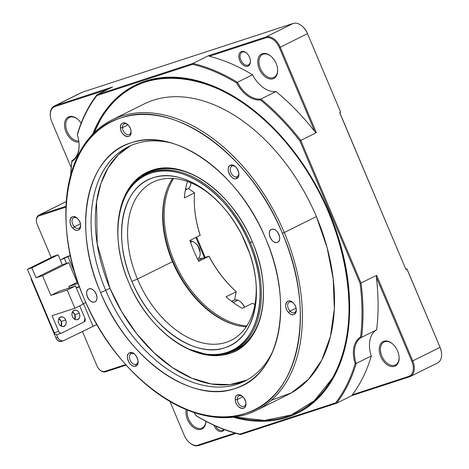 <?xml version="1.0" encoding="UTF-8"?>
<svg xmlns="http://www.w3.org/2000/svg" width="469" height="469" viewBox="0 0 469 469"><rect width="100%" height="100%" fill="white"/><g stroke="black" fill="none" stroke-linecap="round" stroke-linejoin="round"><path stroke-width="0.7" d="M256.215 410.439L288.335 394.505A162.174 104.675 -116.4 0 0 316.382 216.578L284.261 232.518L316.382 216.578A162.174 104.675 -116.4 0 0 144.159 103.96L112.038 119.9A162.174 104.675 63.6 0 1 284.261 232.518A162.174 104.675 63.6 0 1 256.215 410.439A162.174 104.675 63.6 0 1 143.086 381.86A162.174 104.675 -116.4 0 0 143.121 381.889M66.375 227.231A162.174 104.675 -116.4 0 0 66.381 227.26A162.174 104.675 63.6 0 1 112.038 119.9M142.816 381.619L143.432 382.159A162.174 104.675 -116.4 0 0 276.059 395.619A162.174 104.675 -116.4 0 0 284.261 232.518L282.408 233.286A160.75 103.76 63.6 0 1 274.283 394.957A160.75 103.76 63.6 0 1 142.816 381.619A160.75 103.76 63.6 0 1 83.898 298.014A160.75 103.76 63.6 0 1 66.405 227.635A160.75 103.76 63.6 0 1 145.583 114.477A160.75 103.76 63.6 0 1 282.408 233.286L284.261 232.518A162.174 104.675 -116.4 0 0 146.222 112.654A162.174 104.675 -116.4 0 0 66.346 226.82L66.405 227.635M277.267 242.403C271.768 244.654 265.905 230.771 271.744 229.329C277.238 227.078 283.1 240.955 277.267 242.403A7.111 4.59 -116.4 0 0 277.666 242.239A7.111 4.59 -116.4 0 0 278.762 234.125A7.111 4.59 -116.4 0 0 271.744 229.329A7.111 4.59 -116.4 0 0 271.34 229.493A7.111 4.59 -116.4 0 0 270.25 237.601A7.111 4.59 -116.4 0 0 277.267 242.403M94.562 301.972C89.069 304.223 83.206 290.346 89.04 288.904C94.539 286.653 100.401 300.529 94.562 301.972A7.111 4.59 -116.4 0 0 94.967 301.813A7.111 4.59 -116.4 0 0 96.057 293.7A7.111 4.59 -116.4 0 0 89.04 288.904A7.111 4.59 -116.4 0 0 88.641 289.068A7.111 4.59 -116.4 0 0 87.545 297.176A7.111 4.59 -116.4 0 0 94.562 301.972M72.953 228.227C66.657 222.118 71.704 212.035 77.707 218.736C84.004 224.844 78.956 234.928 72.953 228.227A7.305 4.713 -116.4 0 0 78.341 230.127A7.305 4.713 -116.4 0 0 80.633 225.208A7.305 4.713 -116.4 0 0 77.707 218.736A7.305 4.713 -116.4 0 0 77.162 218.214A7.305 4.713 -116.4 0 0 70.438 218.788A7.305 4.713 -116.4 0 0 72.953 228.227L74.389 226.82L72.953 228.227M120.416 127.791C119.665 119.167 130.957 123.253 131.05 131.642C131.795 140.266 120.51 136.18 120.416 127.791A7.305 4.713 -116.4 0 0 126.055 136.309A7.305 4.713 -116.4 0 0 131.05 131.642A7.305 4.713 -116.4 0 0 131.039 131.443A7.305 4.713 -116.4 0 0 127.568 124.449A7.305 4.713 -116.4 0 0 120.416 127.791L122.427 127.685L120.416 127.791M230.613 165.217C236.165 162.702 242.409 176.872 236.493 178.56C230.947 181.075 224.704 166.905 230.613 165.217A7.305 4.713 -116.4 0 0 229.112 173.518A7.305 4.713 -116.4 0 0 236.493 178.56L236.898 176.778A5.88 3.793 63.6 0 1 230.953 172.715A5.88 3.793 63.6 0 1 232.161 166.032L230.613 165.217L232.161 166.032A5.88 3.793 63.6 0 1 235.708 166.917A5.88 3.793 -116.4 0 0 232.161 166.032A5.88 3.793 -116.4 0 0 231.915 166.137A5.88 3.793 -116.4 0 0 231.035 172.903A5.88 3.793 -116.4 0 0 236.898 176.778L236.493 178.56A7.305 4.713 -116.4 0 0 238.862 173.618A7.305 4.713 -116.4 0 0 235.385 166.618A7.305 4.713 -116.4 0 0 230.613 165.217M293.354 303.074C299.65 309.188 294.602 319.272 288.599 312.571C282.303 306.456 287.35 296.379 293.354 303.074A7.305 4.713 -116.4 0 0 292.808 302.552A7.305 4.713 -116.4 0 0 286.084 303.126A7.305 4.713 -116.4 0 0 288.599 312.571L290.035 311.164A5.88 3.793 63.6 0 1 287.954 303.707A5.88 3.793 63.6 0 1 293.131 302.851A5.88 3.793 -116.4 0 0 289.338 302.071A5.88 3.793 -116.4 0 0 290.035 311.164L288.599 312.571A7.305 4.713 -116.4 0 0 293.981 314.47A7.305 4.713 -116.4 0 0 296.279 309.552A7.305 4.713 -116.4 0 0 293.354 303.074M245.891 403.516C246.641 412.14 235.35 408.048 235.256 399.658C234.512 391.035 245.797 395.127 245.891 403.516A7.305 4.713 -116.4 0 0 245.879 403.317A7.305 4.713 -116.4 0 0 242.409 396.317A7.305 4.713 -116.4 0 0 235.256 399.658L237.267 399.553A5.88 3.793 63.6 0 1 242.725 396.616A5.88 3.793 -116.4 0 0 238.932 395.836A5.88 3.793 -116.4 0 0 237.267 399.553L235.256 399.658A7.305 4.713 -116.4 0 0 240.902 408.182A7.305 4.713 -116.4 0 0 245.891 403.516L245.826 402.654L245.891 403.516M135.693 366.09C130.148 368.605 123.898 354.429 129.813 352.741C135.359 350.232 141.603 364.401 135.693 366.09A7.305 4.713 -116.4 0 0 138.056 361.142A7.305 4.713 -116.4 0 0 134.585 354.148A7.305 4.713 -116.4 0 0 129.813 352.741L131.355 353.562A5.88 3.793 63.6 0 1 134.902 354.441A5.88 3.793 -116.4 0 0 131.355 353.562L129.813 352.741A7.305 4.713 -116.4 0 0 128.313 361.042A7.305 4.713 -116.4 0 0 135.693 366.09L136.092 364.307L135.693 366.09M100.589 292.574C71.716 227.295 86.419 155.479 131.256 142.787C174.661 126.712 239.126 172.703 265.724 238.727C294.591 304.012 279.887 375.821 235.051 388.514C191.651 404.595 127.181 358.597 100.589 292.574A133.724 86.314 -116.4 0 0 190.725 386.948A133.724 86.314 -116.4 0 0 272.759 351.492A133.724 86.314 -116.4 0 0 265.724 238.727A133.724 86.314 -116.4 0 0 168.992 142.371A133.724 86.314 -116.4 0 0 100.589 292.574L105.713 290.329L100.589 292.574M282.408 233.286C250.44 153.92 172.944 98.625 120.762 117.954C66.868 133.214 49.192 219.539 83.898 298.014C115.866 377.387 193.363 432.682 245.545 413.353C299.439 398.093 317.114 311.768 282.408 233.286M130.488 145.742L118.153 154.975L108.163 167.732L100.899 183.537L96.561 201.946L97.183 243.927L109.934 288.236L121.94 312.12L136.825 333.916L153.949 352.688L172.621 367.696L192.032 378.266L211.413 383.994L229.904 384.621L246.788 380.125A130.874 84.473 63.6 0 1 109.934 288.236L105.713 290.329A130.874 84.473 -116.4 0 0 244.701 381.215A130.874 84.473 -116.4 0 0 273.48 349.722A130.874 84.473 63.6 0 1 193.017 382.376A130.874 84.473 63.6 0 1 105.713 290.329A130.874 84.473 63.6 0 1 170.839 142.875A130.874 84.473 -116.4 0 0 128.348 146.744A130.874 84.473 -116.4 0 0 105.713 290.329L109.934 288.236A130.874 84.473 63.6 0 1 130.482 145.742M229.452 353.509L209.537 355.35L187.934 348.848A99.721 64.364 -116.4 0 0 229.452 353.509A99.721 64.364 -116.4 0 0 263.173 285.469A99.721 64.364 -116.4 0 0 215.769 189.945A99.721 64.364 -116.4 0 0 152.044 170.259C184.411 158.27 232.483 192.571 252.322 241.805C273.849 290.493 262.886 344.041 229.452 353.509L229.704 352.436L229.452 353.509M119.788 211.542L124.285 197.015L131.355 185.003L140.729 175.969L152.044 170.259L152.958 170.751A98.871 63.813 63.6 0 1 215.933 190.086A98.871 63.813 -116.4 0 0 152.958 170.751L152.044 170.259A99.721 64.364 -116.4 0 0 119.788 211.542M263.15 285.228A98.871 63.813 63.6 0 1 229.704 352.436A98.871 63.813 63.6 0 1 225.829 353.497A98.871 63.813 -116.4 0 0 229.704 352.436L232.442 351.076L229.704 352.436A98.871 63.813 -116.4 0 0 235.28 350.161A98.871 63.813 -116.4 0 0 263.15 285.228M139.012 178.537A98.871 63.813 63.6 0 1 152.958 170.751A98.871 63.813 -116.4 0 0 147.383 173.032A98.871 63.813 -116.4 0 0 139.012 178.537M151.997 171.818L154.113 170.394M241.447 346.392L239.032 347.218M118.1 239.43A98.443 63.538 -116.4 0 0 119.783 252.404A98.443 63.538 63.6 0 1 145.818 174.28A98.443 63.538 63.6 0 1 250.358 242.643L252.275 241.693L250.358 242.643A98.443 63.538 63.6 0 1 233.333 350.648A98.443 63.538 63.6 0 1 164.654 333.289A98.443 63.538 -116.4 0 0 164.689 333.318M164.502 333.154L164.871 333.482A98.443 63.538 -116.4 0 0 245.381 341.649A98.443 63.538 -116.4 0 0 250.358 242.643L249.25 243.106A97.587 62.987 63.6 0 1 244.314 341.256A97.587 62.987 63.6 0 1 164.502 333.154A97.587 62.987 63.6 0 1 128.735 282.402A97.587 62.987 63.6 0 1 118.118 239.677A97.587 62.987 63.6 0 1 166.184 170.98A97.587 62.987 63.6 0 1 249.25 243.106L250.358 242.643A98.443 63.538 -116.4 0 0 166.571 169.884A98.443 63.538 -116.4 0 0 118.082 239.184L118.118 239.677M131.9 281.371C111.991 236.194 122.133 186.668 153.105 177.792C183.168 166.771 227.623 198.481 246.09 244.138C265.993 289.314 255.857 338.841 224.88 347.711C194.817 358.738 150.361 327.028 131.9 281.371A92.469 59.686 -116.4 0 0 210.604 349.716A92.469 59.686 -116.4 0 0 256.15 284.619A92.469 59.686 -116.4 0 0 246.09 244.138A92.469 59.686 -116.4 0 0 212.199 196.048A92.469 59.686 -116.4 0 0 136.573 188.374A92.469 59.686 -116.4 0 0 131.9 281.371L137.452 279.061L131.9 281.371M128.735 282.402C148.145 330.586 195.192 364.155 226.867 352.418C259.638 343.156 270.22 290.733 249.25 243.106C229.839 194.922 182.793 161.354 151.118 173.09C118.346 182.353 107.764 234.776 128.735 282.402M256.15 285.24A88.201 56.931 63.6 0 1 211.349 344.205A88.201 56.931 63.6 0 1 137.452 279.061A88.201 56.931 63.6 0 1 141.45 190.86A88.201 56.931 63.6 0 1 212.645 196.464A88.201 56.931 -116.4 0 0 152.706 182.3A88.201 56.931 -116.4 0 0 137.452 279.061L172.492 261.679A88.201 56.931 63.6 0 1 172.615 178.413A88.201 56.931 -116.4 0 0 162.895 223.062A88.201 56.931 -116.4 0 0 172.492 261.679L137.452 279.061A88.201 56.931 -116.4 0 0 231.117 340.312A88.201 56.931 -116.4 0 0 256.15 285.24M246.254 326.811A88.201 56.931 63.6 0 1 172.492 261.679A88.201 56.931 -116.4 0 0 204.818 307.547A88.201 56.931 -116.4 0 0 246.254 326.811M205.129 307.816A89.62 57.845 63.6 0 1 172.586 261.479L172.586 261.479A89.62 57.845 63.6 0 1 162.866 222.652M136.092 364.307A5.88 3.793 -116.4 0 0 136.338 364.202A5.88 3.793 -116.4 0 0 138.015 360.714A5.88 3.793 63.6 0 1 136.092 364.307A5.88 3.793 63.6 0 1 130.148 360.245A5.88 3.793 63.6 0 1 131.355 353.562A5.88 3.793 -116.4 0 0 131.109 353.667A5.88 3.793 -116.4 0 0 130.235 360.432A5.88 3.793 -116.4 0 0 136.092 364.307L136.573 364.067M245.838 402.877A5.88 3.793 63.6 0 1 241.723 406.377A5.88 3.793 63.6 0 1 237.267 399.553A5.88 3.793 -116.4 0 0 239.77 405.064A5.88 3.793 -116.4 0 0 244.161 406.371A5.88 3.793 -116.4 0 0 245.838 402.877M242.878 396.768L237.267 399.553L242.878 396.768M296.238 309.118A5.88 3.793 63.6 0 1 290.035 311.164A5.88 3.793 -116.4 0 0 294.561 312.606A5.88 3.793 -116.4 0 0 296.238 309.118M296.074 308.168L290.035 311.164L296.074 308.168M238.815 173.184A5.88 3.793 63.6 0 1 236.898 176.778A5.88 3.793 -116.4 0 0 237.144 176.672A5.88 3.793 -116.4 0 0 238.815 173.184M130.992 131.009A5.88 3.793 63.6 0 1 126.876 134.509A5.88 3.793 63.6 0 1 122.427 127.685A5.88 3.793 63.6 0 1 127.885 124.742A5.88 3.793 -116.4 0 0 124.092 123.968A5.88 3.793 -116.4 0 0 122.427 127.685L128.037 124.895L122.427 127.685A5.88 3.793 -116.4 0 0 124.93 133.196A5.88 3.793 -116.4 0 0 129.321 134.503A5.88 3.793 -116.4 0 0 130.992 131.009M130.986 130.787L131.05 131.642M80.592 224.774A5.88 3.793 63.6 0 1 74.389 226.82A5.88 3.793 63.6 0 1 72.308 219.369A5.88 3.793 63.6 0 1 77.485 218.507A5.88 3.793 -116.4 0 0 73.692 217.727A5.88 3.793 -116.4 0 0 74.389 226.82L80.428 223.824L74.389 226.82A5.88 3.793 -116.4 0 0 78.921 228.268A5.88 3.793 -116.4 0 0 80.592 224.774M244.443 307.265A9.96 6.425 -116.4 0 0 237.806 300.183L233.152 302.493L237.806 300.183A9.96 6.425 63.6 0 1 240.749 301.989A9.96 6.425 63.6 0 1 244.443 307.265M243.294 304.797L244.56 307.207A8.817 5.692 -116.4 0 0 241.242 302.423L240.749 301.989M232.137 301.743A9.96 6.425 63.6 0 1 237.806 300.183A9.96 6.425 -116.4 0 0 233.826 300.254L231.622 301.344M185.366 190.015L188.022 188.696A9.96 6.425 -116.4 0 0 190.854 182.793A9.96 6.425 63.6 0 1 185.536 189.118M197.625 259.111A9.96 6.425 -116.4 0 0 199.647 249.989A9.96 6.425 -116.4 0 0 192.472 241.359L190.566 242.303L192.472 241.359A9.96 6.425 63.6 0 1 195.415 243.165A9.96 6.425 63.6 0 1 200.146 252.703A9.96 6.425 63.6 0 1 197.625 259.111M200.146 252.703L200.099 252.046A8.817 5.692 -116.4 0 0 195.907 243.599L195.415 243.165M197.953 245.973L200.111 252.287M190.127 240.99A9.96 6.425 63.6 0 1 192.472 241.359A9.96 6.425 -116.4 0 0 190.127 240.99M100.325 119.982A182.089 117.531 63.6 0 1 135.307 86.12A182.089 117.531 63.6 0 1 303.062 165.194A182.089 117.531 63.6 0 1 332.169 378.477L332.756 378.19L332.169 378.477C368.388 320.204 343.871 204.361 281.031 136.848C219.979 66.235 133.343 58.15 100.325 119.982L94.017 132.85A182.089 117.531 63.6 0 1 100.325 119.982M316.382 216.578L327.139 247.755L333.213 279.008L334.327 308.977L330.446 336.449L321.746 360.192L308.555 379.274L291.495 392.829L271.211 400.327M234.998 416.959L264.481 420.447L291.378 414.93L314.365 400.678L332.169 378.477A182.089 117.531 63.6 0 1 297.188 412.345A182.089 117.531 63.6 0 1 234.998 416.959M204.443 257.692L195.907 237.484L204.443 257.692M205.211 257.44L196.628 237.126L205.211 257.44M249.438 252.885L242.127 235.59L249.438 252.885M249.103 251.923L242.59 236.505L249.103 251.923M65.648 320.005A4.977 3.787 71.9 0 0 60.694 316.962A4.977 3.787 71.9 0 0 58.836 323.387C56.233 317.583 63.292 314.072 65.648 320.005C68.251 325.803 61.187 329.32 58.836 323.387A4.977 3.787 71.9 0 0 63.784 326.43A4.977 3.787 71.9 0 0 65.648 320.005L61.257 321.435L65.648 320.005M58.86 318.68A4.977 3.787 -108.1 0 1 61.257 321.435L58.836 318.727M74.882 319.336L74.882 314.676L72.466 311.967M61.251 326.096L61.257 321.435A4.977 3.787 -108.1 0 1 61.292 326.113M57.335 334.45C56.087 334.889 55.066 334.338 54.281 332.802L27.448 269.276L53.73 256.238L27.448 269.276L31.839 267.846L36.037 277.777L42.538 275.661L50.875 295.4L59.147 291.29L50.875 295.4L42.538 275.661L68.814 262.622L42.538 275.661L36.037 277.777L62.318 264.739L36.037 277.777L31.839 267.846L58.121 254.808L31.839 267.846L27.448 269.276L54.281 332.802L58.672 331.372C59.457 332.908 60.478 333.459 61.726 333.019L84.109 321.91L61.726 333.019A2.843 2.163 -108.1 0 1 61.503 333.107A2.843 2.163 -108.1 0 1 58.672 331.372L52.047 315.684L58.672 331.372L54.281 332.802A2.843 2.163 71.9 0 0 57.112 334.544L61.474 333.119M79.273 313.245C81.876 319.043 74.811 322.555 72.46 316.622C69.858 310.824 76.922 307.312 79.273 313.245A4.977 3.787 71.9 0 0 74.325 310.197A4.977 3.787 71.9 0 0 72.46 316.622A4.977 3.787 71.9 0 0 77.408 319.665A4.977 3.787 71.9 0 0 79.273 313.245L74.882 314.676L79.273 313.245M84.953 318.328L79.683 305.858L84.953 318.328A2.843 2.163 -108.1 0 1 84.109 321.91L84.953 318.328M83.16 304.135L74.888 308.239L52.047 315.684L74.888 308.239L67.214 290.071L50.875 295.4L67.214 290.071L74.888 308.239L83.16 304.135L75.486 285.967L67.214 290.071L75.486 285.967L59.147 291.29L75.486 285.967L83.16 304.135M77.156 282.356L68.814 262.622L62.318 264.739L58.121 254.808L53.73 256.238L58.121 254.808L62.318 264.739L68.814 262.622L77.156 282.356L77.831 282.139L68.879 286.459L77.156 282.356M69.494 287.919L68.879 286.459L69.494 287.919M78.264 283.399L68.879 286.459L78.264 283.399M61.269 333.166L61.726 333.019M72.484 311.92A4.977 3.787 -108.1 0 1 74.882 314.676A4.977 3.787 -108.1 0 1 74.917 319.354M82.937 303.607L85.909 302.64L82.937 303.607M79.507 286.881L76.312 287.925L79.507 286.881M76.189 287.632L79.402 286.588L76.189 287.632M69.899 255.634L62.488 258.712A5.692 0.41 157.1 0 1 69.899 255.634M70.485 255.775L67.952 256.602L74.964 273.21L67.952 256.602L70.485 255.775M95.553 321.939L96.661 324.571L96.972 324.466L63.761 340.6L96.661 324.571L95.553 321.939M60.349 260.078L67.952 256.602L64.247 258.143L66.463 263.385L64.247 258.143L60.349 260.078M62.928 340.869L63.761 340.6A5.692 4.327 -108.1 0 1 63.315 340.781A5.692 4.327 -108.1 0 1 57.658 337.305C59.241 340.301 61.275 341.397 63.761 340.6M83.394 303.461L92.956 326.107L83.394 303.461M56.526 334.62L57.658 337.305L56.526 334.62M31.024 277.748A5.692 4.327 71.9 0 0 31.605 280.362L32.068 280.216L31.605 280.362L31.065 277.836M62.002 341.174C59.522 341.971 57.488 340.875 55.899 337.873L31.605 280.362L55.899 337.873L57.658 337.305L55.899 337.873A5.692 4.327 71.9 0 0 61.556 341.356L63.315 340.781M198.762 258.126A11.379 7.346 -116.4 0 0 202.491 258.243L209.045 256.191A88.911 57.388 -116.4 0 0 236.188 291.612L234.623 299.949M169.983 401.493L184.323 435.443A13.513 8.723 -116.4 0 0 189.277 442.472A13.513 8.723 -116.4 0 0 197.918 445.14L198.68 445.55L236.001 433.379M335.616 402.889L239.876 434.106L240.55 434.546L336.466 403.27L335.616 402.889A199.87 129.01 -116.4 0 0 355.156 363.522A27.741 17.904 63.6 0 1 360.579 337.029A199.87 129.01 -116.4 0 0 360.086 283.37L376.642 275.391L376.361 277.314A200.585 129.467 63.6 0 1 376.636 329.842L361.552 337.328L360.579 337.029M376.636 329.842A27.026 17.447 -116.4 0 0 371.284 356A200.585 129.467 63.6 0 1 352.313 394.792L352.043 395.543L336.466 403.27A200.585 129.467 63.6 0 0 356.194 363.487A27.026 17.447 63.6 0 1 361.552 337.328A200.585 129.467 63.6 0 0 361.066 283.118L300.776 140.389L299.908 140.911A199.87 129.01 -116.4 0 0 260.436 99.961L260.893 99.035L275.977 91.549A200.585 129.467 63.6 0 1 314.775 131.513L316.346 132.663L280.239 47.181L279.313 47.562L314.775 131.513M352.043 395.543L409.49 376.812L408.722 376.396L352.313 394.792M198.68 445.55A14.228 9.181 63.6 0 1 189.587 442.742L189.277 442.472M82.392 331.354L96.942 365.785A7.826 5.048 -116.4 0 0 99.809 369.853A7.826 5.048 -116.4 0 0 104.81 371.401L105.572 371.811L126.167 365.099M105.572 371.811A8.536 5.511 63.6 0 1 100.114 370.129L99.809 369.853M66.276 201.553A8.536 5.511 -116.4 0 0 66.088 201.641L38.833 215.16A8.536 5.511 63.6 0 1 39.314 214.966L39.103 215.857L65.971 207.099M39.103 215.857A7.826 5.048 -116.4 0 0 36.459 221.198L36.43 220.788A8.536 5.511 63.6 0 1 38.833 215.16M66.006 206.26L39.314 214.966L66.276 201.588M293.189 23.45L265.935 36.975L208.488 55.705L209.309 56.262L265.724 37.866L265.935 36.975A14.228 9.181 63.6 0 1 280.239 47.181L307.494 33.657L340.617 112.079L307.494 33.657A14.228 9.181 -116.4 0 0 302.276 26.258A14.228 9.181 -116.4 0 0 293.189 23.45L82.38 92.188A14.228 9.181 -116.4 0 0 81.577 92.516L54.322 106.041A14.228 9.181 63.6 0 1 55.125 105.713L54.914 106.61L107.718 89.391M54.914 106.61A13.513 8.723 -116.4 0 0 50.347 115.831L50.312 115.421A14.228 9.181 63.6 0 1 54.322 106.041M316.346 132.663L300.776 140.389A200.585 129.467 63.6 0 0 260.893 99.035A27.026 17.447 63.6 0 1 237.408 82.28L236.652 82.99A199.87 129.01 -116.4 0 0 192.612 64.359L192.917 63.432L208.488 55.705M209.309 56.262A200.585 129.467 63.6 0 1 252.498 74.794L237.408 82.28A200.585 129.467 63.6 0 0 192.917 63.432L97.001 94.709L96.878 95.576A199.87 129.01 -116.4 0 0 77.338 134.937A27.741 17.904 63.6 0 1 79.038 143.52A27.741 17.904 63.6 0 1 71.915 161.436A199.87 129.01 -116.4 0 0 70.76 174.749M82.38 92.188L55.125 105.713L112.572 86.982L97.001 94.709A200.585 129.467 63.6 0 0 77.274 134.492L77.338 134.937M408.722 376.396A13.513 8.723 -116.4 0 0 411.823 361.259L412.749 360.878A14.228 9.181 63.6 0 1 410.287 376.484L437.542 362.959A14.228 9.181 -116.4 0 0 441.552 353.579L441.522 353.169A13.513 8.723 -116.4 0 0 440.051 347.253L406.922 268.831L405.902 269.411L339.644 112.566L340.617 112.079M406.875 268.93L440.051 347.253M441.552 353.579A14.228 9.181 -116.4 0 0 440.004 347.353L412.749 360.878L376.642 275.391M252.498 74.794A27.026 17.447 -116.4 0 0 275.977 91.549M279.313 47.562A13.513 8.723 -116.4 0 0 265.724 37.866M249.537 57.277A7.967 5.141 63.6 0 1 250.405 60.759A7.967 5.141 63.6 0 1 247.708 66.199A7.967 5.141 63.6 0 1 239.7 60.483A7.967 5.141 63.6 0 1 241.523 51.561A7.967 5.141 63.6 0 1 246.618 53.132A7.967 5.141 63.6 0 1 249.537 57.277M259.275 68.972A13.66 8.817 63.6 0 1 262.406 53.671A13.66 8.817 63.6 0 1 271.135 56.368A13.66 8.817 63.6 0 1 276.141 63.473A13.66 8.817 63.6 0 1 277.625 69.447A13.66 8.817 63.6 0 1 273.005 78.769A13.66 8.817 63.6 0 1 259.275 68.972M260.436 99.961A27.741 17.904 63.6 0 1 236.652 82.99M299.908 140.911L360.086 283.37M194.137 412.556A27.741 17.904 63.6 0 1 195.843 415.47A199.87 129.01 -116.4 0 0 239.876 434.106M96.878 95.576L192.612 64.359M92.674 134.216A182.945 118.082 63.6 0 1 145.243 81.143A182.945 118.082 63.6 0 1 262.153 117.256A182.945 118.082 63.6 0 1 329.203 212.398A182.945 118.082 63.6 0 1 349.112 292.492A182.945 118.082 63.6 0 1 287.251 417.322A182.945 118.082 63.6 0 1 233.099 417.205M79.021 143.315A27.026 17.447 63.6 0 1 71.915 160.65L71.915 161.436M50.347 115.831A13.513 8.723 -116.4 0 0 51.813 121.747L71.188 167.603M36.459 221.198A7.826 5.048 -116.4 0 0 37.309 224.622L51.197 257.493M125.71 364.583L104.81 371.401M234.91 433.075L197.918 445.14M240.55 434.546A200.585 129.467 63.6 0 1 196.06 415.698L195.843 415.47M70.69 175.007A200.585 129.467 63.6 0 1 71.915 160.65M224.217 429.551A7.967 5.141 63.6 0 1 222.113 431.451A7.967 5.141 63.6 0 1 214.104 425.735A7.967 5.141 63.6 0 1 213.911 425.248M205.891 421.291A13.66 8.817 63.6 0 1 201.23 429.334A13.66 8.817 63.6 0 1 187.5 419.538A13.66 8.817 63.6 0 1 186.275 409.613M78.892 141.99A13.66 8.817 63.6 0 1 66.029 131.982A13.66 8.817 63.6 0 1 69.166 116.681A13.66 8.817 63.6 0 1 77.889 119.378A13.66 8.817 63.6 0 1 81.131 123.165M223.789 429.387A7.111 4.59 63.6 0 1 222.769 430.208A7.111 4.59 63.6 0 1 222.365 430.372A7.111 4.59 63.6 0 1 215.547 425.987M205.838 421.262A12.804 8.266 63.6 0 1 202.209 427.963A12.804 8.266 63.6 0 1 201.488 428.261A12.804 8.266 63.6 0 1 188.608 419.075A12.804 8.266 63.6 0 1 187.401 410.07M78.751 140.958A12.804 8.266 63.6 0 1 67.143 131.519A12.804 8.266 63.6 0 1 69.359 117.473A12.804 8.266 63.6 0 1 70.08 117.18A12.804 8.266 63.6 0 1 78.077 119.548M355.156 363.522L356.194 363.487L371.284 356M410.287 376.484A14.228 9.181 63.6 0 1 409.49 376.812M411.823 361.259L376.361 277.314M397.606 351.023A13.66 8.817 63.6 0 1 399.096 357.003A13.66 8.817 63.6 0 1 394.476 366.324A13.66 8.817 63.6 0 1 380.74 356.522A13.66 8.817 63.6 0 1 383.877 341.227A13.66 8.817 63.6 0 1 392.6 343.924A13.66 8.817 63.6 0 1 397.606 351.023M399.072 356.757A12.804 8.266 63.6 0 1 395.449 364.952A12.804 8.266 63.6 0 1 394.728 365.251A12.804 8.266 63.6 0 1 381.854 356.065A12.804 8.266 63.6 0 1 384.07 342.018A12.804 8.266 63.6 0 1 384.791 341.719A12.804 8.266 63.6 0 1 392.788 344.094M406.922 268.831L405.89 269.165M194.512 207.157A88.911 57.388 -116.4 0 0 200.204 235.262M339.72 112.525L405.902 269.411M209.045 256.191L198.78 261.356A88.201 56.931 -116.4 0 1 189.945 240.445L200.21 235.28M190.613 240.116A11.379 7.346 -116.4 0 0 190.256 240.984M246.805 325.973A88.201 56.931 63.6 0 1 174.052 260.905A88.201 56.931 63.6 0 1 173.618 178.478M187.489 181.497A88.201 56.931 -116.4 0 0 184.329 197.936L194.553 192.865A88.201 56.931 -116.4 0 0 194.529 207.362A88.201 56.931 -116.4 0 0 200.169 235.391M208.992 256.273A88.201 56.931 -116.4 0 0 236.312 291.724L226.093 296.795A88.201 56.931 -116.4 0 0 242.274 308.344L252.492 303.273A88.201 56.931 -116.4 0 0 254.919 304.551M235.409 324.994A89.051 57.482 63.6 0 1 172.938 261.362A89.051 57.482 63.6 0 1 167.503 188.145M135.307 86.12L135.893 85.827A182.089 117.531 63.6 0 1 146.158 81.635A182.089 117.531 63.6 0 1 262.341 117.42M349.094 292.246A182.089 117.531 63.6 0 1 297.768 412.052L297.188 412.345M188.409 188.479L194.553 192.865M307.541 33.557A13.513 8.723 -116.4 0 0 302.587 26.528L302.276 26.258M250.382 60.507A7.111 4.59 63.6 0 1 248.365 64.962A7.111 4.59 63.6 0 1 247.96 65.121A7.111 4.59 63.6 0 1 240.808 60.02A7.111 4.59 63.6 0 1 242.039 52.217A7.111 4.59 63.6 0 1 242.444 52.053A7.111 4.59 63.6 0 1 246.805 53.302M277.607 69.201A12.804 8.266 63.6 0 1 273.984 77.397A12.804 8.266 63.6 0 1 273.257 77.696A12.804 8.266 63.6 0 1 260.383 68.509A12.804 8.266 63.6 0 1 262.599 54.463A12.804 8.266 63.6 0 1 263.32 54.17A12.804 8.266 63.6 0 1 271.322 56.538M198.252 260.348L202.491 258.243M240.392 347.142L233.333 350.648M152.876 170.78L145.818 174.28"/></g></svg>
